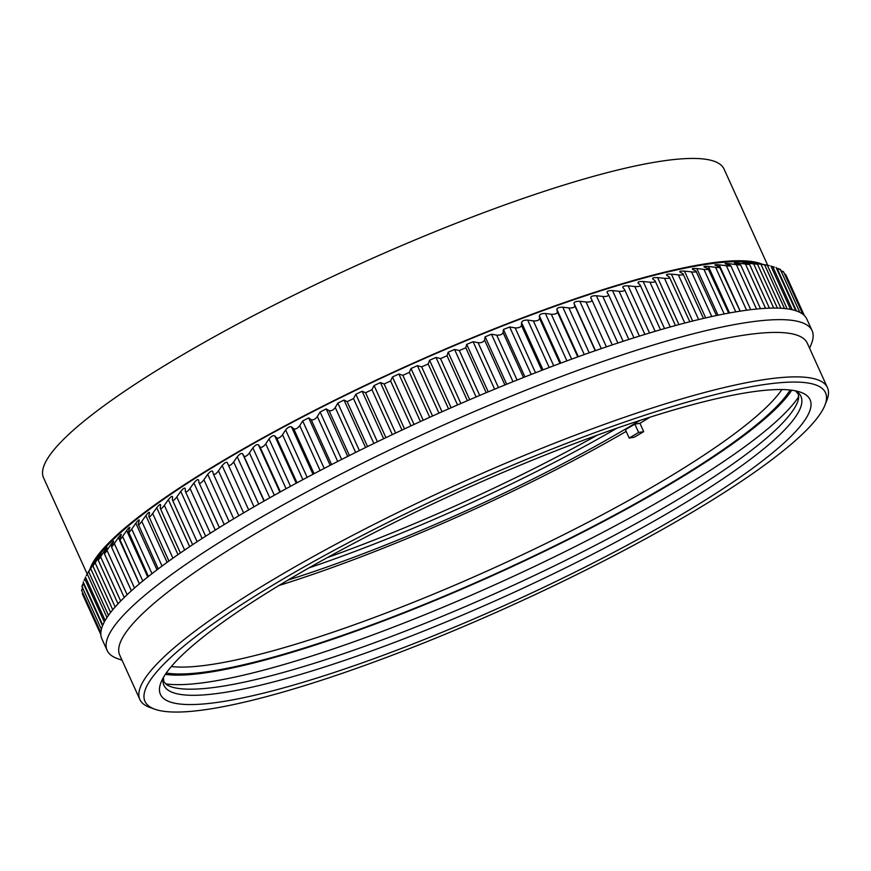 <?xml version="1.0" encoding="UTF-8"?>
<svg xmlns="http://www.w3.org/2000/svg" width="871" height="871" viewBox="0 0 871 871"><rect width="100%" height="100%" fill="white"/><g stroke="black" fill="none" stroke-linecap="round" stroke-linejoin="round"><path stroke-width="1.31" d="M634.839 424.133A339.048 58.128 -24.4 0 1 625.411 429.708L629.189 438.048L634.273 437.209A348.346 59.729 155.6 0 0 643.713 431.635L639.935 423.295L634.839 424.133L638.628 432.462A339.048 58.128 -24.4 0 1 629.189 438.048M639.935 423.295A348.346 59.729 155.6 0 0 650.071 417.165M278.949 585.519A348.346 59.729 155.6 0 0 626.173 431.395M288.051 580.064A336.467 57.693 155.6 0 0 639.967 420.421M86.251 575.677L87.22 573.924A278.317 261.964 94.6 0 1 90.9 567.805L97.117 558.148A371.569 63.703 -24.4 0 1 403.894 367.725A371.569 63.703 -24.4 0 1 749.245 262.323L760.307 263.957A278.317 262.182 -143.6 0 1 767.34 265.22L769.311 265.633M784.542 273.984L785.751 274.572L804.325 315.52M780.536 270.729C784.052 271.676 784.368 271.97 781.494 271.643M776.464 268.268A278.317 252.067 -136.2 0 1 777.128 268.41C780.732 269.291 781.156 269.531 778.424 269.161M770.998 266.221A278.317 257.489 -139.5 0 1 772.719 266.58L774.352 267.157M92.021 566.008A278.317 189.584 56.3 0 0 89.386 570.483L90.693 568.6A278.317 265.927 99.9 0 1 94.482 562.492L95.941 560.565A278.317 178.686 57.2 0 0 93.502 564.909L95.157 562.884A278.317 269.139 106.9 0 1 99.033 556.798L100.829 554.74A278.317 167.254 58.1 0 0 98.608 558.942C97.77 560.848 98.434 560.129 100.601 556.798A278.317 271.567 116.4 0 1 104.542 550.733C106.708 547.619 107.416 546.89 106.665 548.556A278.317 155.354 58.9 0 0 104.683 552.617C103.987 554.435 104.76 553.684 107.002 550.352A278.317 273.211 129.1 0 1 110.998 544.321C113.23 541.207 114.047 540.445 113.448 542.034A278.317 143.007 59.6 0 0 111.695 545.954C111.161 547.685 112.043 546.89 114.341 543.569A278.317 274.06 145.2 0 1 118.38 537.592C120.666 534.489 121.592 533.683 121.145 535.186A278.317 130.236 60.3 0 0 119.643 538.964C119.273 540.619 120.263 539.78 122.604 536.471A278.317 274.136 163 0 1 126.676 530.548C129.006 527.456 130.029 526.617 129.735 528.044A278.317 117.095 61 0 0 128.494 531.669C128.287 533.237 129.376 532.377 131.771 529.078A278.317 273.407 179.5 0 1 135.843 523.21C138.206 520.139 139.327 519.268 139.208 520.608A278.317 103.627 61.6 0 0 138.228 524.092C138.195 525.572 139.382 524.68 141.799 521.413A278.317 271.894 -167.1 0 1 145.86 515.599C148.266 512.551 149.485 511.658 149.518 512.921A278.317 89.844 62.2 0 0 148.821 516.263C148.952 517.657 150.237 516.732 152.675 513.487A278.317 269.596 -157.1 0 1 156.715 507.749C159.132 504.734 160.438 503.808 160.645 504.995A278.317 75.81 62.8 0 0 160.22 508.185C160.525 509.502 161.908 508.555 164.358 505.343A278.317 266.526 -149.8 0 1 168.353 499.682C170.781 496.688 172.186 495.741 172.556 496.851A278.317 61.558 63.3 0 0 172.414 499.889C172.894 501.13 174.363 500.161 176.813 496.982A278.317 262.683 -144.2 0 1 180.765 491.407C183.193 488.446 184.674 487.488 185.218 488.511A278.317 47.121 63.9 0 0 185.371 491.418C186.024 492.572 187.57 491.582 190.02 488.435A278.317 258.088 -139.9 0 1 193.895 482.959C196.313 480.041 197.88 479.05 198.588 480.008A278.317 32.554 64.4 0 0 199.034 482.763C199.862 483.851 201.484 482.839 203.923 479.736A278.317 252.742 -136.6 0 1 207.712 474.357C210.118 471.472 211.751 470.482 212.633 471.353A278.317 17.899 65 0 0 213.373 473.976C214.375 474.978 216.084 473.955 218.49 470.906A278.317 246.678 -133.9 0 1 222.17 465.626C224.555 462.795 226.264 461.782 227.309 462.588A278.317 3.19 65.5 0 0 228.354 465.07C229.53 466.007 231.305 464.972 233.678 461.968A278.317 239.895 -131.6 0 1 237.25 456.796C239.59 454.009 241.365 452.985 242.584 453.726A278.317 11.541 66 0 1 243.924 456.077C245.274 456.937 247.114 455.892 249.444 452.942A278.317 232.415 -129.7 0 1 252.873 447.89C255.181 445.157 257.01 444.134 258.393 444.798A278.317 26.228 66.5 0 1 260.048 447.019C261.561 447.814 263.456 446.758 265.742 443.872A278.317 224.272 -128.1 0 1 269.03 438.93C271.273 436.251 273.167 435.228 274.713 435.827A278.317 40.839 67.1 0 1 276.662 437.917C278.35 438.646 280.299 437.59 282.52 434.76A278.317 215.475 -126.7 0 1 285.644 429.947C287.833 427.334 289.782 426.3 291.48 426.844A278.317 55.33 67.6 0 1 293.734 428.804C295.585 429.468 297.588 428.423 299.744 425.658A278.317 206.068 -125.5 0 1 302.694 420.965L308.661 417.873A278.317 69.669 68.2 0 1 311.208 419.702C313.233 420.312 315.269 419.267 317.338 416.567A278.317 196.062 -124.3 0 1 320.103 412.005L326.2 408.924A278.317 83.801 68.8 0 1 329.042 410.644C331.22 411.199 333.299 410.165 335.281 407.53A278.317 185.49 -123.3 0 1 337.85 403.11L344.034 400.05A278.317 97.694 69.3 0 1 347.17 401.662L353.506 398.57A278.317 174.385 -122.4 0 1 355.858 394.28L362.129 391.253A278.317 111.303 70 0 1 365.559 392.756L371.961 389.707A278.317 162.768 -121.6 0 1 374.095 385.559L380.431 382.576A278.317 124.597 70.6 0 1 384.133 383.98L390.6 380.975A278.317 150.694 -120.8 0 1 392.494 376.969L398.874 374.029A278.317 137.531 71.3 0 1 402.859 375.336L409.348 372.385A278.317 138.173 -120.1 0 1 411.003 368.52L417.416 365.657A278.317 150.062 72 0 1 421.662 366.865L428.184 363.98A278.317 125.261 -119.4 0 1 429.588 360.267L436.001 357.458A278.317 162.169 72.8 0 1 440.508 358.591L447.03 355.782A278.317 111.989 -118.8 0 1 448.162 352.2L454.575 349.478A278.317 173.797 73.6 0 1 459.333 350.534L465.833 347.801A278.317 98.401 -118.2 0 1 466.704 344.372L473.084 341.726A278.317 184.935 74.5 0 1 478.092 342.706C481.369 342.956 483.525 342.074 484.548 340.06A278.317 84.52 -117.6 0 1 485.147 336.783L491.473 334.224A278.317 195.54 75.5 0 1 496.71 335.15C500.106 335.368 502.24 334.518 503.111 332.602A278.317 70.399 -117 0 1 503.427 329.467L509.698 327.006A278.317 205.567 76.6 0 1 515.153 327.877C518.648 328.084 520.76 327.267 521.479 325.427A278.317 56.071 -116.5 0 1 521.511 322.433C522.23 320.789 524.288 320.005 527.695 320.082A278.317 215.017 77.8 0 1 533.368 320.909C536.95 321.105 539.029 320.321 539.595 318.568A278.317 41.579 -115.9 0 1 539.334 315.716C539.9 314.148 541.925 313.408 545.409 313.484A278.317 223.836 79.2 0 1 551.289 314.257C554.958 314.453 556.994 313.712 557.407 312.036A278.317 26.968 -115.4 0 1 556.852 309.336C557.255 307.844 559.247 307.136 562.808 307.213A278.317 232.013 80.8 0 1 568.872 307.953C572.617 308.149 574.62 307.452 574.86 305.863A278.317 12.281 -114.8 0 1 574 303.293C574.25 301.889 576.199 301.224 579.836 301.301A278.317 239.525 82.7 0 1 586.063 302.019C589.885 302.215 591.834 301.551 591.91 300.049A278.317 2.439 -114.3 0 0 590.745 297.621L590.745 297.61C590.843 296.303 592.726 295.672 596.428 295.759A278.317 246.341 84.9 0 1 602.819 296.456C606.695 296.663 608.589 296.053 608.502 294.627A278.317 17.148 -113.8 0 0 607.043 292.34C606.967 291.088 608.796 290.511 612.542 290.598A278.317 252.448 87.6 0 1 619.085 291.295C623.015 291.502 624.845 290.947 624.594 289.608A278.317 31.813 -113.3 0 0 622.819 287.441C622.58 286.276 624.355 285.742 628.143 285.851A278.317 257.838 90.9 0 1 634.817 286.548C638.791 286.766 640.555 286.254 640.131 285.002A278.317 46.392 -112.7 0 0 638.062 282.966C637.648 281.877 639.358 281.398 643.179 281.518A278.317 262.476 95.2 0 1 649.973 282.215C653.979 282.465 655.678 281.997 655.068 280.821A278.317 60.828 -112.2 0 0 652.706 278.905C652.129 277.893 653.762 277.468 657.616 277.609A278.317 266.352 100.6 0 1 664.497 278.317C668.536 278.589 670.158 278.176 669.374 277.076A278.317 75.091 -111.6 0 0 666.707 275.29C665.967 274.354 667.524 273.973 671.389 274.147A278.317 269.466 107.9 0 1 678.367 274.877C682.407 275.182 683.953 274.811 682.995 273.788A278.317 89.136 -111 0 0 680.044 272.111C679.13 271.251 680.599 270.925 684.475 271.131A278.317 271.796 117.8 0 1 691.52 271.894C695.581 272.22 697.04 271.915 695.907 270.968A278.317 102.93 -110.4 0 0 692.663 269.4C691.574 268.606 692.968 268.333 696.844 268.573A278.317 273.352 130.9 0 1 703.942 269.368C707.992 269.738 709.364 269.487 708.058 268.606A278.317 116.42 -109.8 0 0 704.519 267.147C703.267 266.417 704.574 266.199 708.439 266.482A278.317 274.115 147.3 0 1 715.581 267.321C719.609 267.735 720.894 267.539 719.413 266.722A278.317 129.583 -109.1 0 0 715.603 265.361C714.187 264.708 715.396 264.534 719.239 264.86A278.317 274.093 165.1 0 1 726.403 265.753C730.421 266.21 731.596 266.069 729.952 265.328A278.317 142.365 -108.5 0 0 725.87 264.055C724.28 263.456 725.401 263.347 729.212 263.717A278.317 273.276 -178.7 0 1 736.387 264.675C740.361 265.176 741.45 265.089 739.631 264.414A278.317 154.733 -107.7 0 0 735.287 263.227C733.545 262.694 734.558 262.639 738.336 263.053A278.317 271.665 -165.8 0 1 745.489 264.076C749.43 264.632 750.41 264.61 748.439 263.989A278.317 166.666 -106.9 0 0 743.823 262.879L746.567 262.879A278.317 269.281 -156.2 0 1 753.709 263.967L756.333 264.044A278.317 178.109 -106.1 0 0 751.477 263.02L753.894 263.173A278.317 266.112 -149 0 1 760.993 264.349L763.29 264.599A278.317 189.051 -105.1 0 0 758.195 263.63M784.466 308.508L764.694 264.936L763.29 264.599M751.477 263.02L750.258 262.737M777.4 308.094L757.596 264.425L756.333 264.044M743.823 262.879L742.745 262.563M769.409 308.149L749.561 264.403L748.439 263.989M735.287 263.227L734.34 262.879M760.503 308.672L740.622 264.849L739.631 264.414M725.87 264.055L725.042 263.684M750.726 309.673L730.813 265.775L729.952 265.328L730.268 266.014M715.603 265.361L714.895 264.991M740.11 311.154L719.762 267.473M704.519 267.147L703.92 266.776M728.668 313.114L708.406 269.389M716.452 315.531L696.256 271.741M703.485 318.416L682.995 273.788M689.81 321.758L669.374 277.076M675.471 325.536L655.068 280.821M660.49 329.761L640.131 285.002M624.747 289.967L644.91 334.41L624.594 289.608M628.84 339.45L608.502 294.627M591.921 300.07L612.248 344.894L591.921 300.07M228.354 465.07L248.692 509.905L228.365 465.092M213.373 473.976L233.7 518.8L213.471 474.183M199.034 482.763L219.329 527.576M185.371 491.418L205.632 536.22M172.414 499.889L192.633 544.702M160.22 508.185L180.373 552.987M148.821 516.263L168.898 561.066M138.228 524.092L158.228 568.915M139.262 519.998L139.208 520.608M128.494 531.669L148.397 576.493M129.855 527.336L129.735 528.044M119.643 538.964L139.436 583.799M121.33 534.402L121.145 535.186M111.695 545.954L111.466 546.901L131.379 590.799M113.72 541.174L113.448 542.034M104.683 552.617L104.346 553.651L124.226 597.484M107.035 547.609L106.665 548.556M98.608 558.942L98.173 560.064L118.021 603.81M101.297 553.716L100.829 554.74M93.502 564.909L92.957 566.106L112.762 609.776M96.539 559.465L95.941 560.565M89.386 570.483L88.711 571.768L108.472 615.34M84.128 580.456L84.748 578.845A278.317 257.239 90.5 0 1 85.587 577.364M83.006 584.811C81.482 587.119 81.569 586.64 83.278 583.352A278.317 251.773 87.3 0 1 83.583 582.808M82.897 588.731C81.253 591.126 81.221 590.69 82.821 587.424M100.862 634.665L82.342 593.848L82.658 592.618M809.627 348.356L811.489 343.631A387.051 66.359 155.6 0 0 812.099 330.675A387.051 66.359 155.6 0 0 742.593 323.174A387.051 66.359 155.6 0 0 334.997 477.123A387.051 66.359 155.6 0 0 107.144 650.452A387.051 66.359 155.6 0 0 117.291 658.53L122.071 660.251M824.913 405.211L826.862 400.268A377.502 64.726 155.6 0 0 827.45 387.639L807.286 343.185A377.502 64.726 155.6 0 0 739.49 335.868A377.502 64.726 155.6 0 0 341.955 486.018A377.502 64.726 155.6 0 0 119.719 655.079L139.883 699.533A377.502 64.726 155.6 0 0 149.779 707.404L154.788 709.201A373.626 64.062 155.6 0 0 212.089 708.646A373.626 64.062 155.6 0 0 577.19 574.359A373.626 64.062 155.6 0 0 824.913 405.211A373.626 64.062 155.6 0 0 458.777 488.718A373.626 64.062 155.6 0 0 154.788 709.201M812.099 330.675L806.84 319.102A387.051 66.359 155.6 0 0 737.334 311.6A387.051 66.359 155.6 0 0 329.75 465.539A387.051 66.359 155.6 0 0 101.896 638.879L107.144 650.452M327.246 557.647A341.116 58.488 155.6 0 0 597.288 435.152M308.998 567.881A336.467 57.693 155.6 0 0 617.006 428.162M224.478 701.307A356.675 61.155 155.6 0 0 626.282 545.682A356.675 61.155 155.6 0 0 800.699 392.266A356.675 61.155 155.6 0 0 746.001 392.799A356.675 61.155 155.6 0 0 397.47 520.989A356.675 61.155 155.6 0 0 160.993 682.45A356.675 61.155 155.6 0 0 224.478 701.307M827.45 387.639A377.502 64.726 155.6 0 0 759.654 380.322A377.502 64.726 155.6 0 0 362.118 530.461A377.502 64.726 155.6 0 0 139.883 699.533M643.713 431.635L638.628 432.462M762.539 264.338A373.626 64.062 155.6 0 0 703.376 264.153A373.626 64.062 155.6 0 0 334.508 400.312A373.626 64.062 155.6 0 0 89.876 569.482M87.187 573.989L43.55 477.787A373.626 64.062 -24.4 0 1 263.51 310.457A373.626 64.062 -24.4 0 1 656.963 161.854A373.626 64.062 -24.4 0 1 724.062 169.094L767.699 265.296M171.326 666.522A348.346 59.729 155.6 0 0 215.235 663.909A348.346 59.729 155.6 0 0 660.664 482.109A348.346 59.729 155.6 0 0 781.908 389.555M166.263 673.033A353.506 60.611 155.6 0 0 213.569 670.768A353.506 60.611 155.6 0 0 665.586 486.279A353.506 60.611 155.6 0 0 790.139 390.023M165.348 674.372A356.087 61.057 155.6 0 0 211.675 671.879A356.087 61.057 155.6 0 0 667.001 486.051A356.087 61.057 155.6 0 0 791.75 390.219M165.414 683.822A359.734 61.678 155.6 0 0 212.6 681.362A359.734 61.678 155.6 0 0 672.586 493.628A359.734 61.678 155.6 0 0 798.816 396.501M163.378 677.551L163.89 681.851L167.21 685.107L170.324 686.522A349.75 59.968 155.6 0 0 223.956 686A349.75 59.968 155.6 0 0 671.182 503.471A349.75 59.968 155.6 0 0 797.618 401.967L798.598 398.689L798.337 394.051L795.441 390.829M163.225 677.812A349.75 59.968 155.6 0 0 226.721 692.107A349.75 59.968 155.6 0 0 673.947 509.568A349.75 59.968 155.6 0 0 795.735 390.894M777.128 268.41L796.41 310.925M772.719 266.58L792.305 309.749M767.34 265.22L787.112 308.824M760.993 264.349L780.895 308.236M753.709 263.967L773.709 308.062M746.567 262.879L746.893 263.597M745.489 264.076L765.565 308.323M738.336 263.053L738.848 264.185M736.387 264.675L756.507 309.042M729.212 263.717L729.942 265.328M726.403 265.753L746.567 310.218M719.239 264.86L740.23 311.143M715.581 267.321L735.777 311.862M708.439 266.482L729.517 312.95M703.942 269.368L724.171 313.963M696.844 268.573L717.998 315.215M691.52 271.894L711.781 316.543M684.475 271.131L705.695 317.904M678.367 274.877L698.64 319.57M671.389 274.147L692.663 321.04M664.497 278.317L684.791 323.054M657.616 277.609L678.923 324.6M649.973 282.215L670.278 326.973M643.179 281.518L664.54 328.596M634.817 286.548L655.134 331.328M628.143 285.851L649.537 333.005M619.085 291.295L639.412 336.108M612.542 290.598L633.957 337.817M608.589 294.834L628.829 339.45M602.819 296.456L623.157 341.29M596.428 295.759L617.866 343.022M586.063 302.019L606.401 346.865M579.836 301.301L601.295 348.607M574 303.293L595.47 350.621M574.86 305.863L595.209 350.719M568.872 307.953L589.221 352.82M562.808 307.213L584.289 354.562M556.852 309.336L578.333 356.696M557.407 312.036L577.767 356.903M551.289 314.257L571.637 359.135M545.409 313.484L566.912 360.866M539.334 315.716L560.837 363.12M539.595 318.568L559.955 363.447M533.368 320.909L553.727 365.787M527.695 320.082L549.198 367.497M521.511 322.433L543.025 369.859M521.479 325.427L541.849 370.317M515.153 327.877L535.523 372.766M509.698 327.006L531.212 374.443M503.427 329.467L524.952 376.914M503.111 332.602L523.482 377.491M496.71 335.15L517.08 380.05M491.473 334.224L513.008 381.683M485.147 336.783L506.672 384.253M484.548 340.06L504.919 384.96M478.092 342.706L498.462 387.617M473.084 341.726L494.619 389.195M466.704 344.372L488.239 391.852M465.833 347.801L486.203 392.701M459.333 350.534L479.703 395.434M454.575 349.478L476.11 396.958M448.162 352.2L469.709 399.691M447.03 355.782L467.4 400.682M440.508 358.591L460.879 403.502M436.001 357.458L457.547 404.95M429.588 360.267L451.124 407.759M428.184 363.98L448.554 408.891M421.662 366.865L442.033 411.776M417.416 365.657L438.962 413.148M411.003 368.52L432.549 416.022M409.348 372.385L429.73 417.296M402.859 375.336L423.23 420.247M398.874 374.029L420.421 421.531M392.494 376.969L414.041 424.46M390.6 380.975L410.97 425.886M384.133 383.98L404.503 428.891M380.431 382.576L401.977 430.078M374.095 385.559L395.641 433.05M371.961 389.707L392.331 434.618M365.559 392.756L385.929 437.667M362.129 391.253L383.675 438.744M355.858 394.28L377.404 441.771M353.506 398.57L373.877 443.47M347.17 401.662L367.54 446.562M344.034 400.05L365.57 447.531M337.85 403.11L359.385 450.579M335.281 407.53L355.651 452.43M329.042 410.644L349.413 455.544M326.2 408.924L347.725 456.393M320.103 412.005L341.639 459.463M317.338 416.567L337.708 461.467M311.208 419.702L331.579 464.602M308.661 417.873L330.185 465.321M302.694 420.965L324.208 468.402M299.744 425.658L320.103 470.547M293.734 428.804L314.093 473.693M291.48 426.844L312.994 474.27M285.644 429.947L307.158 477.362M282.52 434.76L302.879 479.649M276.662 437.917L297.022 482.795M274.713 435.827L296.216 483.231M269.03 438.93L290.522 486.323M265.742 443.872L286.091 488.74M260.048 447.019L280.397 491.875M258.393 444.798L279.885 492.169M252.873 447.89L274.354 495.24M249.444 452.942L269.792 497.809M243.924 456.077L264.272 500.923M242.584 453.726L264.044 501.054M237.25 456.796L258.709 504.113M233.678 461.968L254.016 506.813M222.17 465.626L243.619 512.888M218.49 470.906L238.828 515.73M207.712 474.357L229.127 521.566M203.923 479.736L224.25 524.549M199.198 483.133L219.361 527.565M193.895 482.959L215.279 530.101M190.02 488.435L210.336 533.226M180.765 491.407L202.116 538.485M176.813 496.982L197.118 541.74M168.353 499.682L189.671 546.672M164.358 505.343L184.641 550.069M156.715 507.749L177.989 554.642M152.675 513.487L172.948 558.18M145.86 515.599L167.08 562.372M141.799 521.413L162.05 566.063M135.843 523.21L156.998 569.841M131.771 529.078L151.99 573.673M126.676 530.548L147.754 577.016M122.604 536.471L142.8 581.001M118.38 537.592L139.371 583.853M114.341 543.569L134.504 588.023M110.998 544.321L111.717 545.91M107.002 550.352L127.122 594.708M104.542 550.733L105.043 551.844M100.601 556.798L120.666 601.034M99.033 556.798L99.348 557.494M95.157 562.884L115.157 606.967M90.693 568.6L110.595 612.476M87.22 573.924L106.991 617.506M84.748 578.845L104.324 621.992M83.278 583.352L102.538 625.813M783.519 271.719L802.779 314.181M780.285 269.313L799.807 312.351M776.061 267.386L795.702 310.686M770.857 265.927L790.574 309.379M85.445 577.038L105.151 620.49M83.17 581.893L102.8 625.182M81.885 586.325L101.395 629.33M81.613 590.309L100.862 632.727"/></g></svg>

